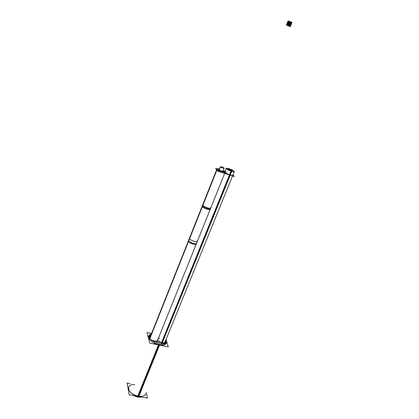 <?xml version="1.0" encoding="UTF-8"?>
<svg xmlns="http://www.w3.org/2000/svg" width="419" height="419" viewBox="0 0 419 419"><rect width="100%" height="100%" fill="white"/><g stroke="black" fill="none" stroke-linecap="round" stroke-linejoin="round"><path stroke-width="0.63" d="M166.301 343.276C165.369 345.041 162.954 345.57 159.063 344.879C165.254 345.654 167.474 344.13 165.725 340.307L166.448 342.726M149.054 335.734L151.165 334.509C145.115 335.629 150.824 343.36 159.063 344.879C152.024 342.773 148.598 339.893 148.776 336.232M165.505 341.365L164.835 343.79L165.505 341.365M149.483 337.62L150.845 335.315L149.483 337.62M145.236 394.97L145.639 393.986C144.602 396.018 142.161 396.762 138.322 396.212C131.44 394.274 128.198 391.246 128.596 387.135L128.204 388.125M216.869 169.884C217.78 171.193 224.553 173.676 224.893 172.832C224.553 173.676 217.78 171.193 216.869 169.884L216.738 169.517M217.335 169.334L219.226 169.685L217.335 169.334M219.247 169.763C220.577 170.753 221.834 171.224 223.008 171.177L224.013 171.79L223.008 171.099M157.534 339.678C158.544 342.538 150.573 340.867 149.997 338.081L202.45 205.478L149.997 338.081C150.426 340.396 156.952 342.391 157.518 340.385L196.548 243.334C196.223 244.759 189.435 242.465 188.718 240.689L188.655 240.181M229.874 174.974L224.998 172.586L229.874 174.974C231.597 175.503 232.576 175.608 232.807 175.289M225.16 171.811L226.517 172.01L225.16 171.811M232.55 175.922L165.034 342.004C164.636 342.752 163.604 342.978 161.954 342.679C159.89 342.155 158.461 341.27 157.67 340.013C158.461 341.27 159.89 342.155 161.954 342.679L229.842 175.058M133.111 395.515L138.469 397.296L160.042 343.926C154.009 342.999 147.818 337.95 149.195 335.184L151.578 333.472L146.985 332.487L149.798 343.145L168.344 347.011L166.799 342.024M166.144 339.27L166.725 342.234C165.709 344.088 163.106 344.575 158.927 343.69L137.369 397.102L142.35 397.149M128.057 388.612L128.549 391.294M130.005 383.584L127.03 383.039L129.204 394.824L147.446 398.05L146.215 392.572M165.474 341.029L164.908 343.763M149.447 337.546L150.892 335.205M165.453 340.977L165.652 341.616M225.637 173.712L234.315 176.488L232.954 174.927L234.315 176.488L225.637 173.712L223.191 170.811L225.637 173.712L217.786 171.209L215.528 168.438L216.984 168.904M225.129 171.764L223.264 170.454M219.546 168.967C218.063 168.553 217.225 168.49 217.032 168.784L217.236 169.234L202.33 206.719L202.168 206.185L217.032 168.784M225.207 172.062C225.076 173.042 217.796 170.355 217.1 169.067L202.209 206.53C202.78 208.065 209.956 210.637 210.197 209.395L225.207 172.062L224.987 171.596M210.584 207.431L210.762 207.986C210.396 209.228 203.388 206.609 202.77 205.116L188.398 241.265C188.911 242.983 195.799 245.513 196.27 244.015L210.762 207.986M202.89 205.305L188.508 241.48L188.382 240.867L202.728 204.771L202.89 205.305M149.85 337.819L189.472 238.133L189.598 238.746L149.971 338.39M197.229 240.658L197.37 241.292C197.04 242.742 189.959 240.27 189.488 238.531L149.897 338.117M158.408 342.051L152.521 340.809M149.829 338.196L149.174 335.739L150.562 336.033M219.388 169.931L220.431 166.741C221.583 166.704 222.819 167.165 224.139 168.129L224.071 168.291M223.887 168.312L224.018 167.988L224.155 168.234C222.997 168.265 221.761 167.804 220.446 166.841L219.268 169.8M219.289 169.611L219.367 169.91M231.424 170.234L230.68 170.124M230.743 169.967L230.026 169.768L230.89 170.24M230.79 169.925L231.712 170.261L230.22 170.02M230.921 170.255L230.047 169.815M230.356 170.166L231.278 170.496L230.481 170.481L229.602 170.046M230 169.852L229.277 169.653L230.146 170.124M229.298 169.7L230.22 170.035L229.429 170.02L228.544 169.585M227.92 168.873L228.842 169.208L228.119 169.009L227.805 169.805M224.589 171.261L224.898 171.361L224.589 171.261M229.146 169.072L227.821 168.773L228.287 169.334L228.046 169.931M228.198 169.218L229.12 169.548L228.376 169.412M232.047 170.942L231.293 170.816M231.356 170.659L230.633 170.46L231.529 170.868M230.654 170.507L229.9 170.386M231.665 170.889L230.319 170.942M230.099 170.523L230.822 170.722M230.602 170.538L229.879 170.339L230.775 170.748M230.518 171.02L230.623 170.758L228.879 169.994L228.758 170.282M228.434 169.465L228.832 170.318M228.088 169.103L228.664 169.726M165.369 341.181L165.987 343.187M165.327 343.59L157.848 342.019M161.755 344.125L231.733 171.429C228.355 170.266 226.48 169.239 226.108 168.349C226.391 168.019 227.501 168.176 229.439 168.82L229.308 169.14M228.544 168.925L228.685 168.574C232.047 169.732 233.912 170.753 234.289 171.649C234.017 171.973 232.912 171.821 230.974 171.182L160.99 344.062M227.821 168.773L227.48 169.622M228.722 169.04L229.638 169.376L228.853 169.349M228.853 168.988L230.66 169.774M229.89 169.428L231.697 170.219M230.775 169.878L231.634 170.355M231.581 170.13L232.131 170.727M231.115 170.287L232.037 170.622L231.278 170.496M232.367 170.994L231.922 170.502M231.408 170.627L232.33 170.962L231.576 170.842M231.393 170.58L232.283 170.994M231.215 170.816L232.477 171.025L232.252 171.57M229.753 169.48L230.675 169.815L229.884 169.8M230.298 170.198L229.581 169.999L230.45 170.465M230.523 170.381L229.727 170.365M228.984 169.344L229.905 169.674L229.109 169.674M229.245 169.742L228.523 169.543L229.392 170.004M229.465 169.92L228.716 169.789M158.984 345.057L138.322 396.212C127.847 394.588 124.684 383.485 134.724 384.721M216.817 170.014L202.545 205.912C203.592 207.814 211.873 210.254 210.375 208.233M196.474 242.811C197.841 245.063 189.634 242.831 188.718 240.689M217.162 169.15L202.262 206.625L217.162 169.15M189.535 238.636L149.908 338.306L189.535 238.636M220.494 166.903L219.315 169.857L220.494 166.903M290.377 21.856L288.681 26.046L290.377 21.856M290.817 21.961L289.12 26.156L290.817 21.961M289.665 21.51L287.968 25.706L289.665 21.51M158.361 338.301L159.602 338.154M288.052 20.95L286.366 25.14L288.052 20.95M288.466 21.039L286.769 25.234L288.466 21.039M291.247 22.06L289.545 26.266L291.247 22.06M290.529 21.715L288.822 25.926L290.529 21.715M289.361 21.259L287.664 25.47L289.361 21.259M231.361 171.308L161.378 344.099L231.361 171.308M288.838 21.317L287.151 25.496L288.838 21.317M291.085 22.202L289.393 26.381L291.085 22.202M291.545 22.312L289.854 26.502L291.545 22.312M291.97 22.411L290.273 26.607L291.97 22.411M289.958 21.757L288.267 25.941L289.958 21.757M290.1 21.61L288.398 25.816L290.1 21.61M289.215 21.406L287.523 25.59L289.215 21.406M288.948 21.16L287.251 25.365L288.948 21.16M224.668 173.403L210.479 208.688C210.254 209.888 203.367 207.484 202.545 205.912M216.633 169.789L202.45 205.478M196.548 243.334L210.479 208.688M197.37 241.292L156.779 342.229M220.431 166.741L219.237 169.742M224.155 168.234L222.955 171.23M226.108 168.349L224.856 171.471M234.289 171.649L164.316 343.769"/></g></svg>
